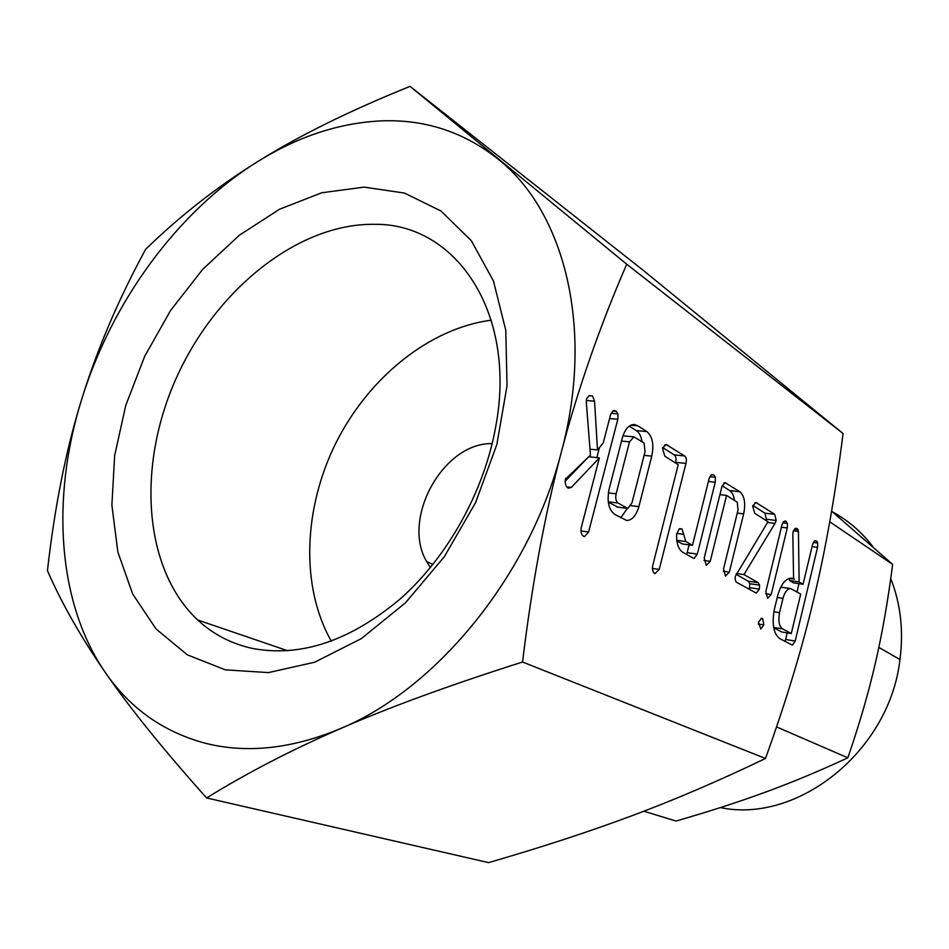 <?xml version="1.0" encoding="UTF-8"?>
<svg xmlns="http://www.w3.org/2000/svg" width="949" height="949" viewBox="0 0 949 949"><rect width="100%" height="100%" fill="white"/><g stroke="black" fill="none" stroke-linecap="round" stroke-linejoin="round"><path stroke-width="1.42" d="M762.723 618.653L763.838 624.928L760.79 628.997L758.441 622.069L761.786 618.321L762.723 618.653L761.015 618.38M771.193 594.537L767.599 598.321L765.843 591.512L782.047 524.595L783.447 521.796L785.416 521.048L787.456 523.457L787.279 527.952L771.193 594.537L765.594 593.694M737.61 582.84C735.629 582.2 734.87 580.029 735.321 576.316L767.99 521.736L754.645 513.255L752.711 506.066L755.926 502.484L774.752 514.346L776.199 520.443L775.001 523.409L743.957 574.584L758.144 582.65L759.603 585.165L759.354 589.151L756.27 593.113L737.61 582.84M706.234 565.367L704.205 557.953L721.94 486.505L725.06 482.614L739.793 491.724C744.502 495.888 745.795 503.267 743.672 513.86L729.354 572.105L725.487 576.09L723.553 568.819L738.037 509.993L737.266 502.223L726.566 495.414L710.243 561.322L706.234 565.367M693.173 558.083L683.007 552.425C678.547 549.637 676.412 543.623 676.601 534.37L679.104 529.008L682.046 528.996L685.83 541.535L692.485 545.319L709.2 478.355L711.24 474.844L713.98 475.022L715.416 477.311L715.238 482.199L697.337 554.086L694.17 558.415L693.173 558.083M664.846 456.208L662.449 448.189L666.079 444.44L684.502 455.947C686.352 457.216 686.839 459.707 685.949 463.397L659.235 569.436L654.917 573.635C652.888 572.472 652.129 569.898 652.639 565.912L678.215 464.702L664.846 456.208M615.189 514.643C608.855 510.289 606.802 501.891 609.033 489.435L622.39 437.703C625.047 429.067 628.985 424.666 634.205 424.488L638.013 425.864L646.886 431.605C652.509 436.457 654.134 444.63 651.761 456.149L638.879 506.624C636.174 515.58 632.129 520.218 626.743 520.538L615.189 514.643M843.068 433.539C835.381 494.299 825.618 549.424 813.791 598.938C802.237 647.989 786.14 701.169 765.499 758.465L522.543 662.011C532.009 584.015 544.999 513.812 561.511 451.404C577.858 389.315 599.59 326.907 626.708 264.19L843.068 433.539L642.805 269.979L410.027 86.371C349.446 110.831 298.686 135.897 257.772 161.544C216.858 187.06 179.468 216.313 145.624 249.326C118.21 299.765 96.774 350.181 81.306 400.573C65.884 450.419 54.603 507.134 47.45 570.693C61.649 603.267 81.021 637.313 105.541 672.805C129.55 707.705 163.228 749.425 206.609 797.955C246.835 773.055 291.616 749.864 340.952 728.405C389.47 707.207 450.004 685.071 522.543 662.011M565.367 479.281L590.468 455.129L586.28 401.913L586.541 398.983L589.032 395.662L592.544 395.947L594.56 401.166L597.49 449.945L603.267 442.886L610.598 414.666L612.983 410.905L614.288 410.537L616.221 411.285L617.953 413.883L617.823 419.268L588.617 531.998L584.501 536.588L583.777 536.375C581.488 535.058 580.61 532.294 581.144 528.071L599.377 457.881L571.334 487.442L568.19 488.177C565.829 486.659 564.88 483.693 565.367 479.281M777.741 595.379C781.157 583.849 785.843 578.107 791.774 578.178L794.432 579.139L793.578 578.641L792.854 534.726L793.079 531.748L794.894 528.664L797.326 528.546L798.441 531.464L799.105 581.915L803.056 584.264L812.593 544.358L814.325 541.037L816.591 541.025L817.73 543.018L817.54 547.359L795.191 641.061L792.415 645.13L780.185 638.867C773.72 634.418 771.751 624.727 774.277 609.768L777.741 595.379M720.398 807.587C797.528 823.946 889.723 750.932 899.96 659.519C903.697 630.622 900.625 603.635 890.743 578.582M873.365 547.383C862.024 532.33 848.418 520.515 832.546 511.926M643.873 811.205L675.996 821.063C709.223 811.49 739.034 801.858 765.404 792.166C791.632 782.581 819.106 771.134 847.837 757.812C859.403 724.253 868.584 692.663 875.381 663.031C882.226 633.541 887.979 600.658 892.641 564.394L831.609 511.12M829.746 521.808L892.641 564.394M776.567 726.922L847.837 757.812M430.407 567.585L426.659 561.594C401.095 518.7 443.349 442.364 492.175 443.61M491.321 320.181C429.245 328.247 368.532 377.738 335.851 443.088C303.36 508.522 300.406 586.814 331.343 641.216M373.882 224.32C297.452 223.501 215.601 290.204 176.324 378.01C136.87 465.71 143.014 568.605 197.677 619.994C213.217 634.383 231.568 643.885 252.742 648.487C301.189 657.467 350.62 640.717 401.024 598.25C448.189 556.055 484.097 491.25 495.639 427.109C517.419 312.399 455.425 222.742 373.882 224.32M765.499 758.465C718.737 780.932 674.264 799.995 632.07 815.677C590.076 831.407 542.247 847.054 488.581 862.629L206.609 797.955M225.328 669.852L187.273 654.81L156.004 628.914L132.646 593.955L117.854 551.998L111.887 505.165L114.651 455.579L125.79 405.282L144.711 356.266L170.618 310.418L202.552 269.504L239.338 235.245L279.611 209.195L321.782 192.766L364.072 187.119L404.511 193.074L440.953 210.998L471.273 240.619L493.444 280.975L505.77 330.24L507.039 385.852L496.837 444.559L475.532 502.709L444.405 556.6L405.46 602.829L361.272 638.653L314.677 662.2L268.508 672.592L225.328 669.852M204.296 742.984C246.277 753.826 291.817 748.963 340.952 728.405C437.572 688.167 530.313 574.347 561.511 451.404C594.632 328.39 564.489 211.544 498.083 159.1C464.31 132.326 425.994 119.562 383.135 120.808C340.43 122.504 298.65 136.087 257.772 161.544C177.285 211.556 111.306 302.47 81.306 400.573C50.973 498.439 57.403 603.434 105.541 672.805C129.954 708.156 162.872 731.549 204.296 742.984M626.708 264.19L410.027 86.371M565.806 478.177L566.446 478.249M589.044 395.662L592.544 395.947M586.411 400.478L594.56 401.166M589.993 449.174L597.49 449.945M612.9 410.988L616.221 411.285M611.109 413.278L617.953 413.883M609.602 418.521L617.823 419.268M599.483 447.525L596.85 457.62M580.895 530.942L588.617 531.998M588.771 456.754L599.377 457.881M586.446 458.996L565.118 481.285M566.731 486.884L571.334 487.442M630.812 425.188L638.013 425.864M629.306 426.125L636.293 430.597L646.886 431.605M636.293 430.597C639.258 432.554 641.18 436.267 642.034 441.712M644.11 455.354L651.761 456.149M631.002 505.651L638.879 506.624M627.396 508.379L620.8 517.763M608.309 502.175L617.716 507.063M616.743 506.944L627.847 508.439L631.939 502.911L645.059 451.641L644.051 442.993L633.885 436.848L622.959 435.805M633.885 436.848L629.507 441.866L616.126 493.824C615.26 498.225 615.913 501.297 618.096 503.017L627.325 508.261M621.512 441.071L629.507 441.866M608.25 501.796L618.096 503.017M608.333 492.887L616.126 493.824M664.786 444.773L667.669 445.057M662.663 447.537L674.11 454.879L684.502 455.947M674.11 454.879C675.973 456.149 676.471 458.628 675.581 462.305L685.949 463.397M675.581 462.305L675.427 462.934M652.39 568.427L659.235 569.436M679.686 528.688L682.046 528.996M676.744 533.409L683.743 534.334M676.756 540.313L685.83 541.535M676.839 540.871L682.26 543.919L692.485 545.319M711.394 474.737L713.98 475.022M709.816 476.695L715.416 477.311M708.429 481.451L715.238 482.199M689.093 544.856L687.147 552.662L697.337 554.086M687.147 552.662L686.601 554.43M723.862 482.922L726.673 483.243M722.165 485.734L729.722 490.586L739.793 491.724M729.722 490.586C732.225 492.234 733.814 495.52 734.479 500.455M737.278 513.077L743.672 513.86M723.304 571.239L729.354 572.105M719.923 494.654L726.566 495.414M703.968 560.432L710.243 561.322M754.941 502.709L757.16 502.97M752.901 505.461L764.906 513.16L774.752 514.346M764.906 513.16L766.365 519.245L776.199 520.443M766.365 519.245L765.985 520.467M767.539 522.484L775.001 523.409M736.543 573.516L743.957 574.584M736.08 574.311L748.298 581.215L758.144 582.65M748.298 581.215L749.769 583.718L759.603 585.165M749.769 583.718L749.532 587.692L759.354 589.151M749.532 587.692L748.963 589.163M784.55 521.155L786.211 521.357M782.759 522.875L787.456 523.457M781.407 527.217L787.279 527.952M758.251 624.027L763.838 624.928M789.212 578.392L794.432 579.139M795.416 528.308L797.326 528.546M794.325 529.34L798.275 529.839M793.4 530.835L798.441 531.464M789.461 578.427L789.485 580.539L799.105 581.915M789.485 580.539L793.459 582.876L803.056 584.264M814.669 540.776L816.591 541.025M813.317 542.448L817.73 543.018M812.047 546.648L817.54 547.359M798.987 583.671L797.006 591.927M787.207 632.876L785.618 639.484L795.191 641.061M785.618 639.484L785.037 641.405M773.732 627.74L781.679 631.975L791.276 633.541L800.707 594.086L790.707 588.594C787.385 588.629 784.799 591.879 782.972 598.345L779.532 612.663C778.073 620.848 779.082 626.245 782.569 628.867L791.276 633.541M790.707 588.594L780.707 587.146M773.672 627.431L782.569 628.867M773.838 611.773L779.532 612.663M777.243 597.479L782.972 598.345M899.96 659.519L878.833 647.42M432.981 564.406L426.659 561.594M287.832 650.789L197.677 619.994M627.847 508.439L617.265 507.11"/></g></svg>
